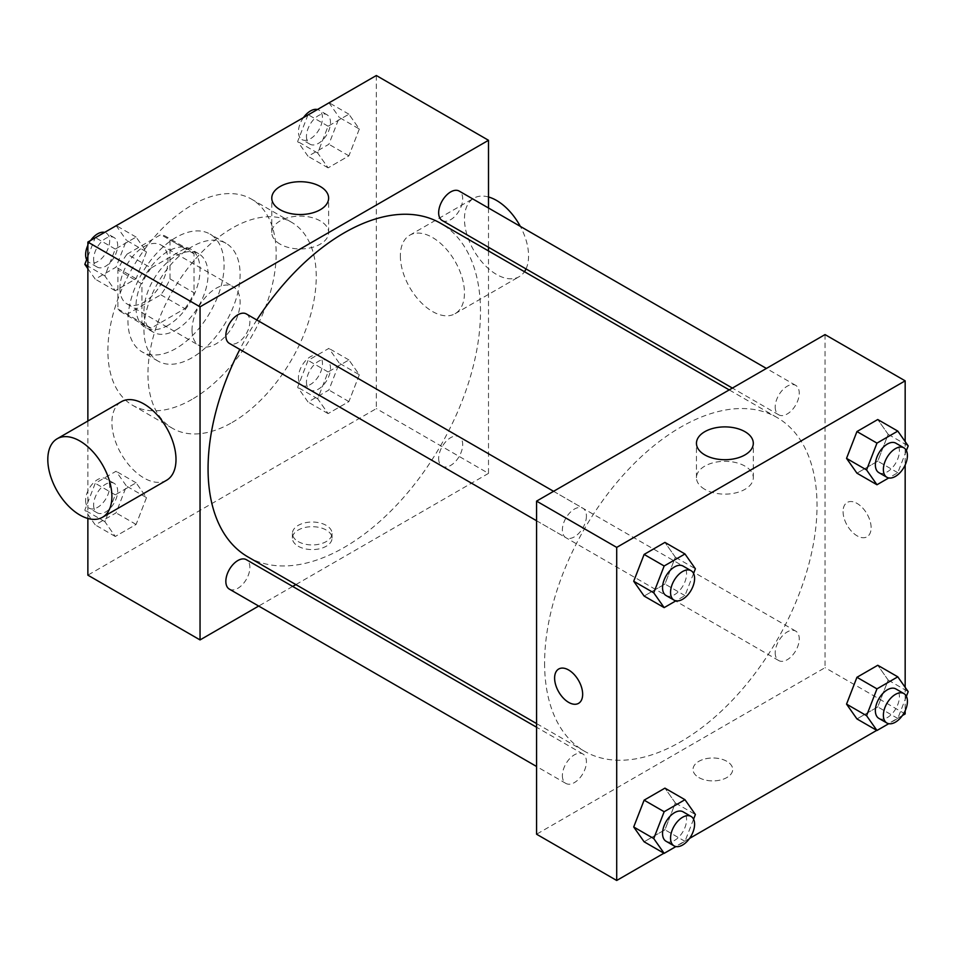 <?xml version="1.0" encoding="UTF-8"?>
<svg xmlns="http://www.w3.org/2000/svg" width="956" height="956" viewBox="0 0 956 956"><rect width="100%" height="100%" fill="white"/><g stroke="black" fill="none" stroke-linecap="round" stroke-linejoin="round"><path stroke-width="0.72" stroke-dasharray="4.78 3.58" d="M192.036 329.963A33.998 19.622 120 0 0 199.075 345.522A33.998 19.622 120 0 0 233.073 325.9A33.998 19.622 120 0 0 233.061 286.645A33.998 19.622 120 0 0 206.866 295.751A33.998 19.622 120 0 0 192.036 329.963M119.918 288.33A33.998 19.622 120 0 0 126.957 303.889A33.998 19.622 120 0 0 160.955 284.267A33.998 19.622 120 0 0 160.955 245.011A33.998 19.622 120 0 0 134.76 254.117A33.998 19.622 120 0 0 119.918 288.33M127.088 254.117L160.823 234.638A43.88 25.334 120 0 1 165.89 236.455A43.88 25.334 120 0 1 170.001 239.944L170.001 278.889A43.88 25.334 120 0 1 160.823 294.783L127.088 314.261A43.88 25.334 120 0 1 122.01 312.445A43.88 25.334 120 0 1 117.911 308.955L117.911 270.01A43.88 25.334 120 0 1 127.088 254.117L151.132 267.991L184.855 248.524L160.823 234.638M160.823 294.783L184.855 308.657L151.132 328.135L127.088 314.261M117.911 308.955L141.954 322.841L141.954 283.884L117.911 270.01M141.954 322.841A43.88 25.334 120 0 0 146.053 326.331A43.88 25.334 120 0 0 151.132 328.135M184.855 308.657A43.88 25.334 120 0 0 194.032 292.763L170.001 278.889M184.855 248.524A43.88 25.334 120 0 1 189.933 250.329A43.88 25.334 120 0 1 194.032 253.818L194.032 292.763M151.132 267.991A43.88 25.334 120 0 0 141.954 283.884M167.993 325.339A45.326 26.171 -60 0 1 145.324 327.585A45.326 26.171 -60 0 1 145.324 275.244A45.326 26.171 -60 0 1 190.65 249.074A45.326 26.171 -60 0 1 197.605 285.39A45.326 26.171 -60 0 1 167.993 325.339M176 329.963A45.326 26.171 120 0 0 205.612 290.026A45.326 26.171 120 0 0 198.669 253.699A45.326 26.171 120 0 0 163.739 265.84A45.326 26.171 120 0 0 143.95 311.453A45.326 26.171 120 0 0 153.342 332.21A45.326 26.171 120 0 0 176 329.963M194.032 253.818L170.001 239.944M176 348.474A67.996 39.256 -60 0 1 142.014 351.832A67.996 39.256 -60 0 1 142.014 273.332A67.996 39.256 -60 0 1 209.997 234.077A67.996 39.256 -60 0 1 220.418 288.557A67.996 39.256 -60 0 1 176 348.474M192.036 357.723A67.996 39.256 -60 0 1 158.039 361.093A67.996 39.256 -60 0 1 158.039 282.582A67.996 39.256 -60 0 1 226.022 243.326A67.996 39.256 -60 0 1 236.443 297.806A67.996 39.256 -60 0 1 192.036 357.723M192.036 399.357A118.986 68.701 -60 0 1 132.537 405.248A118.986 68.701 -60 0 1 132.537 267.859A118.986 68.701 -60 0 1 251.524 199.159A118.986 68.701 -60 0 1 269.759 294.508A118.986 68.701 -60 0 1 192.036 399.357M232.093 422.492A118.986 68.701 120 0 0 309.828 317.643A118.986 68.701 120 0 0 291.592 222.294A118.986 68.701 120 0 0 199.9 254.165A118.986 68.701 120 0 0 147.965 373.916A118.986 68.701 120 0 0 172.606 428.384A118.986 68.701 120 0 0 232.093 422.492M359.325 374.752L348.916 401.58L328.099 413.601L317.691 398.795L328.099 371.968L348.916 359.946L359.325 374.752L348.916 401.58L328.099 413.601L317.691 398.795L328.099 371.968L348.916 359.946L359.325 374.752L339.296 363.184L328.876 390.012L308.059 402.034L297.651 387.228L308.059 360.4L328.876 348.378L339.296 363.184M359.325 129.012L348.916 155.84L328.099 167.862L317.691 153.044L328.099 126.216L348.916 114.206L359.325 129.012L348.916 155.84L328.099 167.862L317.691 153.044L328.099 126.216L348.916 114.206L359.325 129.012L339.296 117.445L328.876 144.272L308.059 156.294L297.651 141.488L307.928 115.007M376.329 75.524L376.329 408.606L87.868 575.154M87.868 518.463L87.868 421.034M146.507 497.622L136.099 524.45L115.27 536.471L104.861 521.665L115.27 494.838L136.099 482.816L146.507 497.622L136.099 524.45L115.27 536.471L104.861 521.665L115.27 494.838L136.099 482.816L146.507 497.622L126.467 486.054L116.058 512.882L95.242 524.904L84.833 510.098L95.242 483.27L116.058 471.248L126.467 486.054M146.507 251.882L136.099 278.71L115.27 290.732L104.861 275.914L115.27 249.086L136.099 237.076L146.507 251.882L136.099 278.71L115.27 290.732L104.861 275.914L115.27 249.086L136.099 237.076L146.507 251.882L126.467 240.315L116.058 267.142L95.242 279.164L87.868 268.66M488.504 250.926L488.504 473.375L376.329 408.606M488.504 473.375L295.87 584.594M292.679 586.434L258.682 606.056M298.2 546.235A19.825 11.448 0 0 0 319.806 548.72A19.825 11.448 0 0 0 332.055 538.144A19.825 11.448 0 0 0 312.218 526.696A19.825 11.448 0 0 0 292.393 538.144A19.825 11.448 0 0 0 298.2 546.235M247.951 556.93A192.646 111.219 120 0 0 440.596 445.711A192.646 111.219 120 0 0 440.596 223.274M256.829 319.985A192.646 111.219 120 0 0 239.825 349.43M488.504 208.002L488.504 247.257M442.186 220.513A16.993 9.811 120 0 0 459.179 210.702A16.993 9.811 120 0 0 459.179 191.081M438.661 458.474A16.993 9.811 120 0 0 442.186 466.265A16.993 9.811 120 0 0 459.179 456.442A16.993 9.811 120 0 0 459.179 436.82A16.993 9.811 120 0 0 446.082 441.373A16.993 9.811 120 0 0 438.661 458.474M229.368 589.135A16.993 9.811 120 0 0 246.361 579.312A16.993 9.811 120 0 0 246.361 559.69M246.361 313.95A16.993 9.811 -60 0 1 249.886 321.73A16.993 9.811 -60 0 1 242.466 338.83A16.993 9.811 -60 0 1 229.368 343.383M400.361 255.945A45.326 26.171 -120 0 0 420.15 301.558A45.326 26.171 -120 0 0 455.08 313.699A45.326 26.171 -120 0 0 455.08 261.37A45.326 26.171 -120 0 0 409.754 235.2A45.326 26.171 -120 0 0 400.361 255.945M166.619 480.247A45.326 26.171 60 0 1 121.293 454.076A45.326 26.171 60 0 1 121.293 401.735M488.504 196.984A45.326 26.171 -120 0 0 473.853 198.191A45.326 26.171 -120 0 0 464.461 218.936A45.326 26.171 -120 0 0 484.25 264.549A45.326 26.171 -120 0 0 519.18 276.69A45.326 26.171 -120 0 0 524.462 271.695M526.027 268.923A45.326 26.171 -120 0 0 520.303 226.357M280.108 244.139A28.417 16.407 180 0 1 271.779 232.535A28.417 16.407 180 0 1 300.208 216.128A28.417 16.407 180 0 1 328.625 232.535A28.417 16.407 180 0 1 311.082 247.7A28.417 16.407 180 0 1 280.108 244.139M298.2 541.574A19.825 11.448 0 0 0 319.806 544.06A19.825 11.448 0 0 0 332.055 533.484A19.825 11.448 0 0 0 312.218 522.036A19.825 11.448 0 0 0 292.393 533.484A19.825 11.448 0 0 0 298.2 541.574M544.597 663.046A192.646 111.219 120 0 0 584.486 751.237A192.646 111.219 120 0 0 777.132 640.006A192.646 111.219 120 0 0 777.132 417.569A192.646 111.219 120 0 0 628.678 469.181A192.646 111.219 120 0 0 544.597 663.046M586.422 516.025A16.993 9.811 -60 0 1 579.001 533.125A16.993 9.811 -60 0 1 565.904 537.69A16.993 9.811 -60 0 1 565.904 518.056A16.993 9.811 -60 0 1 582.897 508.245A16.993 9.811 -60 0 1 586.422 516.025M775.208 652.781A16.993 9.811 120 0 0 778.722 660.56A16.993 9.811 120 0 0 795.727 650.749A16.993 9.811 120 0 0 795.727 631.115A16.993 9.811 120 0 0 782.617 635.668A16.993 9.811 120 0 0 775.208 652.781M562.379 775.651A16.993 9.811 120 0 0 565.904 783.43A16.993 9.811 120 0 0 582.897 773.619A16.993 9.811 120 0 0 582.897 753.985A16.993 9.811 120 0 0 569.8 758.538A16.993 9.811 120 0 0 562.379 775.651M775.208 407.029A16.993 9.811 120 0 0 778.722 414.808A16.993 9.811 120 0 0 795.727 404.997A16.993 9.811 120 0 0 795.727 385.376A16.993 9.811 120 0 0 782.617 389.929A16.993 9.811 120 0 0 775.208 407.029M825.04 334.588L825.04 667.67L536.579 834.218M905.165 713.941L825.04 667.67M902.392 715.542L876.736 730.36M689.563 838.412L663.918 853.23M698.836 777.551A19.825 11.448 0 0 0 720.454 780.024A19.825 11.448 0 0 0 732.69 769.449A19.825 11.448 0 0 0 712.865 758A19.825 11.448 0 0 0 693.028 769.449A19.825 11.448 0 0 0 698.836 777.551A19.825 11.448 0 0 0 720.454 780.024A19.825 11.448 0 0 0 732.69 769.449A19.825 11.448 0 0 0 712.865 757.988A19.825 11.448 0 0 0 693.028 769.449A19.825 11.448 0 0 0 698.836 777.539M888.172 434.335L877.763 419.529L888.172 434.335L877.763 461.162L856.946 473.184L877.763 461.162L888.172 434.335L908.2 445.902M675.342 802.956L664.934 788.138L675.342 802.956L664.934 829.784L644.117 841.794L664.934 829.784L675.342 802.956L695.382 814.512M905.165 441.588L905.165 464.975M905.165 687.34L905.165 710.726M888.172 680.086L877.763 665.268L888.172 680.086L877.763 706.914L856.946 718.924L877.763 706.914L888.172 680.086L908.2 691.642M675.342 557.205L664.934 542.399L675.342 557.205L664.934 584.032L644.117 596.054L664.934 584.032L675.342 557.205L695.382 568.772M843.072 511.544A19.825 11.448 -120 0 0 851.724 531.5A19.825 11.448 -120 0 0 867.008 536.806A19.825 11.448 -120 0 0 867.008 513.91A19.825 11.448 -120 0 0 847.183 502.462A19.825 11.448 -120 0 0 843.072 511.544A19.825 11.448 -120 0 0 851.724 531.5A19.825 11.448 -120 0 0 867.008 536.818A19.825 11.448 -120 0 0 867.008 513.91A19.825 11.448 -120 0 0 847.171 502.462A19.825 11.448 -120 0 0 843.061 511.544M558.722 668.997L558.722 668.997A19.825 11.448 60 0 1 574.006 674.315A19.825 11.448 60 0 1 582.658 694.271A19.825 11.448 60 0 1 578.559 703.341A19.825 11.448 60 0 1 578.547 703.353L578.559 703.341M704.787 489.329A28.417 16.407 180 0 1 696.458 477.725A28.417 16.407 180 0 1 724.887 461.318A28.417 16.407 180 0 1 753.304 477.725A28.417 16.407 180 0 1 735.762 492.878A28.417 16.407 180 0 1 704.787 489.329M693.566 573.457L684.974 595.6L675.928 600.822M666.057 595.516A16.993 9.811 120 0 0 683.062 585.693A16.993 9.811 120 0 0 683.062 566.072M684.974 595.6L664.934 584.032M906.384 450.587L897.792 472.73L888.745 477.952M878.887 472.646A16.993 9.811 120 0 0 895.88 462.824A16.993 9.811 120 0 0 895.88 443.202M897.792 472.73L877.763 461.162M693.566 819.196L684.974 841.34L675.928 846.562M666.057 841.256A16.993 9.811 120 0 0 683.062 831.445A16.993 9.811 120 0 0 683.062 811.811M684.974 841.34L664.934 829.784M906.384 696.327L897.792 718.47L888.745 723.692M878.887 718.386A16.993 9.811 120 0 0 895.88 708.575A16.993 9.811 120 0 0 895.88 688.941M897.792 718.47L877.763 706.914M87.868 256.543L95.11 237.889M116.058 225.508L126.467 240.315M93.628 259.279A16.993 9.811 120 0 0 97.154 267.059A16.993 9.811 120 0 0 114.146 257.236A16.993 9.811 120 0 0 114.146 237.614A16.993 9.811 120 0 0 101.049 242.167A16.993 9.811 120 0 0 93.628 259.279M136.099 278.71L116.058 267.142M115.27 290.732L95.242 279.164M104.861 275.914L87.868 266.103M115.27 249.086L95.481 237.662M136.099 237.076L116.297 225.64M86.649 259.674A16.993 9.811 120 0 0 89.135 262.434A16.993 9.811 120 0 0 106.14 252.611A16.993 9.811 120 0 0 106.14 232.989A16.993 9.811 120 0 0 104.288 232.308M90.653 240.458A16.993 9.811 120 0 0 87.868 245.274M328.876 102.639L339.296 117.445M306.458 136.397A16.993 9.811 120 0 0 309.971 144.189A16.993 9.811 120 0 0 326.976 134.366A16.993 9.811 120 0 0 326.976 114.744A16.993 9.811 120 0 0 313.879 119.297A16.993 9.811 120 0 0 306.458 136.397M348.916 155.84L328.876 144.272M328.099 167.862L308.059 156.294M317.691 153.044L297.651 141.488M328.099 126.216L308.298 114.792M348.916 114.206L329.127 102.77M303.47 117.588A16.993 9.811 120 0 0 298.439 131.773A16.993 9.811 120 0 0 301.965 139.564A16.993 9.811 120 0 0 318.957 129.741A16.993 9.811 120 0 0 318.957 110.119A16.993 9.811 120 0 0 317.105 109.438M93.628 505.019A16.993 9.811 120 0 0 97.154 512.798A16.993 9.811 120 0 0 114.146 502.987A16.993 9.811 120 0 0 114.146 483.354A16.993 9.811 120 0 0 101.049 487.919A16.993 9.811 120 0 0 93.628 505.019M136.099 524.45L116.058 512.882M115.27 536.471L95.242 524.904M104.861 521.665L84.833 510.098M115.27 494.838L95.242 483.27M136.099 482.816L116.058 471.248M85.622 500.394A16.993 9.811 120 0 0 89.135 508.174A16.993 9.811 120 0 0 106.14 498.363A16.993 9.811 120 0 0 106.14 478.729A16.993 9.811 120 0 0 93.043 483.282A16.993 9.811 120 0 0 85.622 500.394M306.458 382.149A16.993 9.811 120 0 0 309.971 389.929A16.993 9.811 120 0 0 326.976 380.118A16.993 9.811 120 0 0 326.976 360.484A16.993 9.811 120 0 0 313.879 365.037A16.993 9.811 120 0 0 306.458 382.149M348.916 401.58L328.876 390.012M328.099 413.601L308.059 402.034M317.691 398.795L297.651 387.228M328.099 371.968L308.059 360.4M348.916 359.946L328.876 348.378M298.439 377.524A16.993 9.811 120 0 0 301.965 385.304A16.993 9.811 120 0 0 318.957 375.493A16.993 9.811 120 0 0 318.957 355.859A16.993 9.811 120 0 0 305.86 360.412A16.993 9.811 120 0 0 298.439 377.524M126.957 303.889L199.075 345.522M160.955 245.011L233.061 286.645M198.669 253.699L190.65 249.074M153.342 332.21L145.324 327.585M189.933 250.329L165.89 236.455M146.053 326.331L122.01 312.445M226.022 243.326L209.997 234.077M158.039 361.093L142.014 351.832M291.592 222.294L251.524 199.159M172.606 428.384L132.537 405.248M455.08 313.699L519.18 276.69M409.754 235.2L473.853 198.191M328.625 232.535L328.625 198.119M271.779 232.535L271.779 198.119M292.393 533.484L292.393 538.144M332.055 533.484L332.055 538.144M777.132 417.569L729.225 389.905M584.486 751.237L536.579 723.572M536.579 520.757L565.904 537.69M553.584 491.312L582.897 508.245M795.727 631.115L459.179 436.82M778.722 660.56L442.186 466.265M582.897 753.985L536.579 727.241M565.904 783.43L536.579 766.497M795.727 385.376L766.401 368.442M778.722 414.808L732.404 388.076M753.304 477.725L753.304 443.297M696.458 477.725L696.458 443.297M114.146 237.614L106.14 232.989M97.154 267.059L89.135 262.434M326.976 114.744L318.957 110.119M309.971 144.189L301.965 139.564M114.146 483.354L106.14 478.729M97.154 512.798L89.135 508.174M326.976 360.484L318.957 355.859M309.971 389.929L301.965 385.304"/><path stroke-width="1.43" d="M258.682 606.056L200.043 639.923L87.868 575.154L87.868 518.463M87.868 421.034L87.868 242.059L376.329 75.524L488.504 140.293L488.504 208.002M295.87 584.594L292.679 586.434M239.825 349.43A192.646 111.219 120 0 0 208.061 468.751A192.646 111.219 120 0 0 247.951 556.93L536.579 723.572M729.225 389.905L440.596 223.274A192.646 111.219 120 0 0 256.829 319.985M488.504 247.257L488.504 250.926M200.043 639.923L200.043 306.828L488.504 140.293M766.401 368.442L459.179 191.081A16.993 9.811 120 0 0 446.082 195.633A16.993 9.811 120 0 0 438.661 212.734A16.993 9.811 120 0 0 442.186 220.513L732.404 388.076M536.579 727.241L246.361 559.69A16.993 9.811 120 0 0 233.264 564.243A16.993 9.811 120 0 0 225.843 581.356A16.993 9.811 120 0 0 229.368 589.135L536.579 766.497M536.579 520.757L229.368 343.383A16.993 9.811 -60 0 1 229.368 323.761A16.993 9.811 -60 0 1 246.361 313.95L553.584 491.312M200.043 306.828L87.868 242.059M280.108 209.723A28.417 16.407 180 0 1 271.779 198.119A28.417 16.407 180 0 1 300.208 181.712A28.417 16.407 180 0 1 328.625 198.119A28.417 16.407 180 0 1 311.082 213.272A28.417 16.407 180 0 1 280.108 209.723M57.193 438.744L121.293 401.735A45.326 26.171 60 0 1 156.222 413.876A45.326 26.171 60 0 1 176 459.489A45.326 26.171 60 0 1 166.619 480.247L102.519 517.256A45.326 26.171 60 0 1 57.193 491.085A45.326 26.171 60 0 1 57.193 438.744A45.326 26.171 60 0 1 92.123 450.885A45.326 26.171 60 0 1 111.9 496.511A45.326 26.171 60 0 1 102.519 517.256M524.462 271.695A45.326 26.171 -120 0 0 526.027 268.923M520.303 226.357A45.326 26.171 -120 0 0 488.504 196.984M663.918 853.23L616.704 880.476L536.579 834.218L536.579 501.123L825.04 334.588L905.165 380.846L905.165 441.588M905.165 710.726L905.165 713.941L902.392 715.542M876.736 730.36L689.563 838.412M856.946 473.184L846.538 458.378L856.946 431.55L877.763 419.529L856.946 431.55L846.538 458.378L856.946 473.184L876.975 484.752L866.566 469.946L876.975 443.118L897.792 431.096L908.2 445.902L906.384 450.587M644.117 841.794L633.708 826.988L644.117 800.16L664.934 788.138L644.117 800.16L633.708 826.988L644.117 841.794L664.157 853.361L653.749 838.555L664.157 811.728L684.974 799.706L695.382 814.512L693.566 819.196M905.165 464.975L905.165 687.34M616.704 880.476L616.704 547.394L905.165 380.846M856.946 718.924L846.538 704.118L856.946 677.29L877.763 665.268L856.946 677.29L846.538 704.118L856.946 718.924L876.975 730.492L866.566 715.686L876.975 688.858L897.792 676.836L908.2 691.642L906.384 696.327M644.117 596.054L633.708 581.248L644.117 554.42L664.934 542.399L644.117 554.42L633.708 581.248L644.117 596.054L664.157 607.622L653.749 592.816L664.157 565.988L684.974 553.966L695.382 568.772L693.566 573.457M616.704 547.394L536.579 501.123M704.787 454.901A28.417 16.407 180 0 1 696.458 443.297A28.417 16.407 180 0 1 724.887 426.89A28.417 16.407 180 0 1 753.304 443.297A28.417 16.407 180 0 1 735.762 458.462A28.417 16.407 180 0 1 704.787 454.901M582.658 694.271A19.825 11.448 60 0 1 578.547 703.353A19.825 11.448 60 0 1 558.722 691.905A19.825 11.448 60 0 1 558.722 669.009A19.825 11.448 60 0 1 573.994 674.315A19.825 11.448 60 0 1 582.658 694.271M578.547 703.353A19.825 11.448 60 0 1 558.722 691.893A19.825 11.448 60 0 1 558.722 668.997M675.928 600.822L664.157 607.622M691.068 570.696L683.062 566.072A16.993 9.811 120 0 0 669.965 570.624A16.993 9.811 120 0 0 662.544 587.725A16.993 9.811 120 0 0 666.057 595.516L674.076 600.141A16.993 9.811 120 0 0 691.068 590.33A16.993 9.811 120 0 0 691.068 570.696A16.993 9.811 120 0 0 677.971 575.249A16.993 9.811 120 0 0 670.55 592.361A16.993 9.811 120 0 0 674.076 600.141M653.749 592.816L633.708 581.248M664.157 565.988L644.117 554.42M684.974 553.966L664.934 542.399M888.745 477.952L876.975 484.752M903.898 447.826L895.88 443.202A16.993 9.811 120 0 0 882.782 447.755A16.993 9.811 120 0 0 875.361 464.855A16.993 9.811 120 0 0 878.887 472.646L886.893 477.271A16.993 9.811 120 0 0 903.898 467.448A16.993 9.811 120 0 0 903.898 447.826A16.993 9.811 120 0 0 890.801 452.379A16.993 9.811 120 0 0 883.38 469.492A16.993 9.811 120 0 0 886.893 477.271M866.566 469.946L846.538 458.378M876.975 443.118L856.946 431.55M897.792 431.096L877.763 419.529M675.928 846.562L664.157 853.361M691.068 816.436L683.062 811.811A16.993 9.811 120 0 0 669.965 816.364A16.993 9.811 120 0 0 662.544 833.477A16.993 9.811 120 0 0 666.057 841.256L674.076 845.881A16.993 9.811 120 0 0 691.068 836.07A16.993 9.811 120 0 0 691.068 816.436A16.993 9.811 120 0 0 677.971 821.001A16.993 9.811 120 0 0 670.55 838.101A16.993 9.811 120 0 0 674.076 845.881M653.749 838.555L633.708 826.988M664.157 811.728L644.117 800.16M684.974 799.706L664.934 788.138M888.745 723.692L876.975 730.492M903.898 693.566L895.88 688.941A16.993 9.811 120 0 0 882.782 693.494A16.993 9.811 120 0 0 875.361 710.607A16.993 9.811 120 0 0 878.887 718.386L886.893 723.011A16.993 9.811 120 0 0 903.898 713.2A16.993 9.811 120 0 0 903.898 693.566A16.993 9.811 120 0 0 890.801 698.131A16.993 9.811 120 0 0 883.38 715.231A16.993 9.811 120 0 0 886.893 723.011M866.566 715.686L846.538 704.118M876.975 688.858L856.946 677.29M897.792 676.836L877.763 665.268M87.868 268.66L84.833 264.358L87.868 256.543M95.11 237.889L116.297 225.64M87.868 266.103L84.833 264.358M87.868 245.274A16.993 9.811 120 0 0 85.622 254.643A16.993 9.811 120 0 0 86.649 259.674M104.288 232.308A16.993 9.811 120 0 0 90.653 240.458M307.928 115.007L329.127 102.77M317.105 109.438A16.993 9.811 120 0 0 303.47 117.588"/></g></svg>
